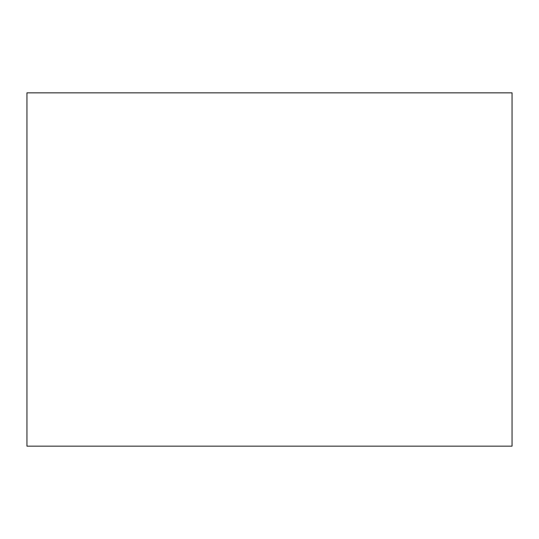 <?xml version="1.0" encoding="UTF-8"?>
<svg xmlns="http://www.w3.org/2000/svg" width="539" height="539" viewBox="0 0 539 539"><rect width="100%" height="100%" fill="white"/><g stroke="black" fill="none" stroke-linecap="round" stroke-linejoin="round"><path stroke-width="0.81" d="M512.05 446.157L512.05 92.843L26.95 92.843L26.95 446.157L512.05 446.157"/></g></svg>

